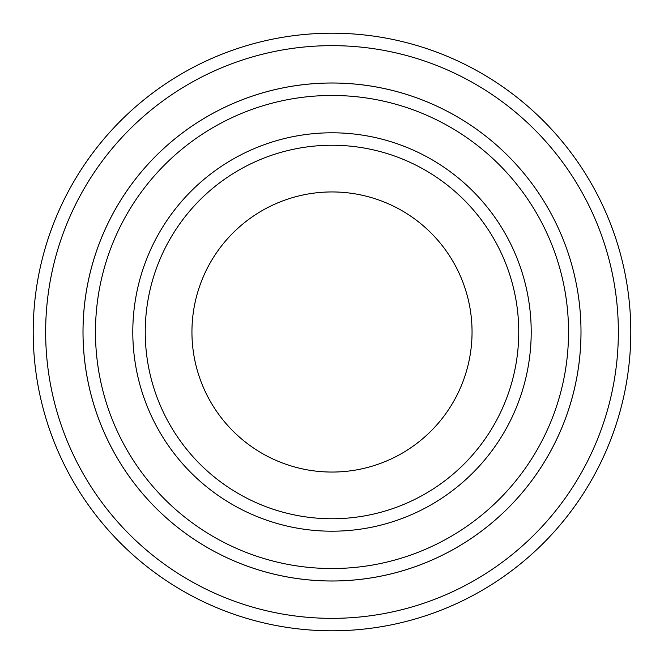<?xml version="1.0" encoding="UTF-8"?>
<svg xmlns="http://www.w3.org/2000/svg" width="664" height="664" viewBox="0 0 664 664"><rect width="100%" height="100%" fill="white"/><g stroke="black" fill="none" stroke-linecap="round" stroke-linejoin="round"><path stroke-width="1" d="M95.467 332A236.533 236.533 0 0 0 450.267 536.844A236.533 236.533 0 0 0 450.267 127.156A236.533 236.533 0 0 0 95.467 332M581 332A249 249 0 0 1 207.5 547.642A249 249 0 0 1 207.5 116.358A249 249 0 0 1 581 332A248.983 248.983 0 0 0 332 83.017A248.983 248.983 0 0 0 83.017 332A248.983 248.983 0 0 0 332 580.983A248.983 248.983 0 0 0 580.983 332M518.75 332A186.75 186.75 0 0 1 238.625 493.734A186.75 186.75 0 0 1 238.625 170.266A186.75 186.75 0 0 1 518.75 332M472.046 332A140.046 140.046 0 0 1 261.973 453.288A140.046 140.046 0 0 1 261.973 210.712A140.046 140.046 0 0 1 472.046 332M45.65 332A286.35 286.35 0 0 0 475.175 579.987A286.35 286.35 0 0 0 475.175 84.013A286.35 286.35 0 0 0 45.65 332M33.2 332A298.8 298.8 0 0 0 332 630.8A298.8 298.8 0 0 0 630.8 332A298.8 298.8 0 0 0 332 33.2A298.8 298.8 0 0 0 33.2 332M132.8 332A199.2 199.2 0 0 0 431.6 504.515A199.2 199.2 0 0 0 431.6 159.484A199.2 199.2 0 0 0 132.8 332"/></g></svg>
